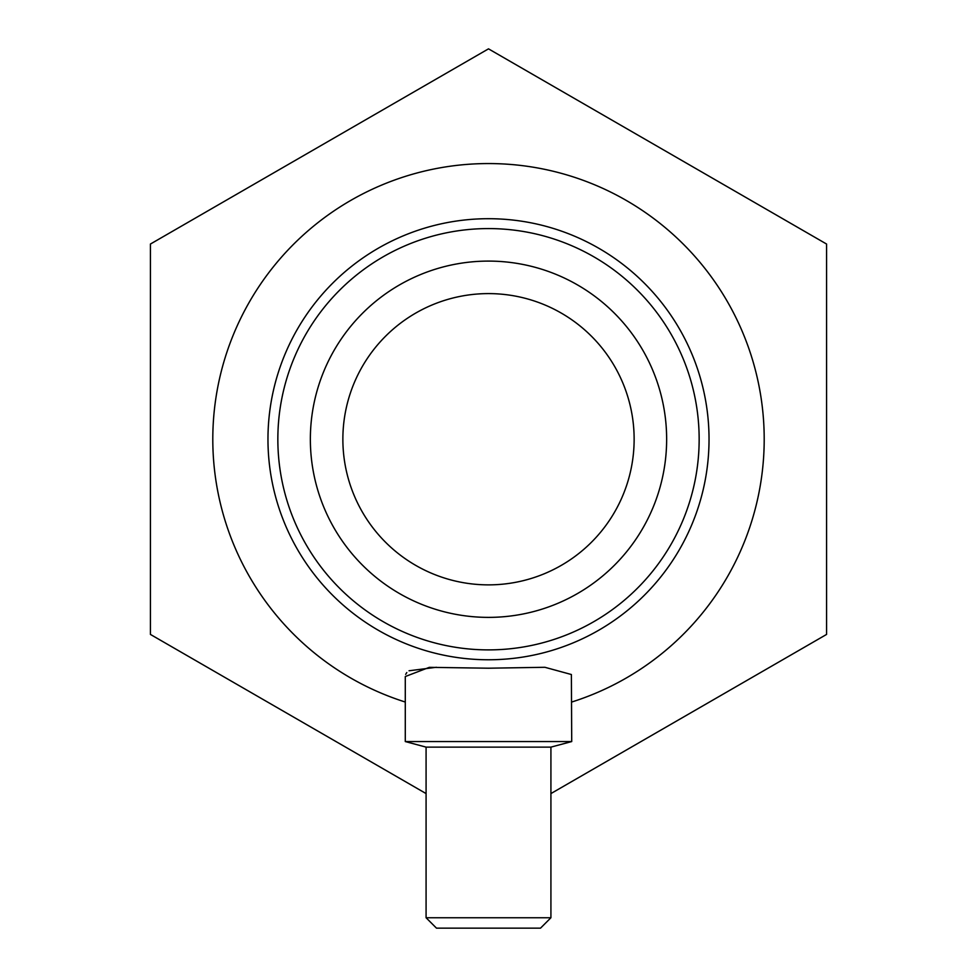 <?xml version="1.0" encoding="UTF-8"?>
<svg xmlns="http://www.w3.org/2000/svg" width="977" height="977" viewBox="0 0 977 977"><rect width="100%" height="100%" fill="white"/><g stroke="black" fill="none" stroke-linecap="round" stroke-linejoin="round"><path stroke-width="1.47" d="M436.401 667.279L409.033 670.772M406.811 672.53L405.663 674.374M405.284 702.036A275.661 275.661 0 0 1 488.5 163.562A275.661 275.661 0 0 1 571.716 702.036M488.5 659.768A220.533 220.533 0 0 1 267.967 439.235A220.533 220.533 0 0 1 488.5 218.701A220.533 220.533 0 0 1 709.033 439.235A220.533 220.533 0 0 1 488.5 659.768M405.284 676.536L429.343 667.34L488.5 668.207L544.885 667.291L571.386 674.521L571.716 741.555L405.284 741.555L405.284 676.536M426.082 917.745L436.487 928.15L540.513 928.15L550.918 917.745L426.082 917.745L426.082 747.124L405.284 741.555M550.918 917.745L550.918 747.124L426.082 747.124M488.5 584.869A145.634 145.634 0 0 1 342.866 439.235A145.634 145.634 0 0 1 488.5 293.601A145.634 145.634 0 0 1 634.134 439.235A145.634 145.634 0 0 1 488.5 584.869M488.5 617.379A178.144 178.144 0 0 1 310.356 439.235A178.144 178.144 0 0 1 488.5 261.091A178.144 178.144 0 0 1 666.644 439.235A178.144 178.144 0 0 1 488.5 617.379M488.5 649.888A210.653 210.653 0 0 1 277.847 439.235A210.653 210.653 0 0 1 488.5 228.581A210.653 210.653 0 0 1 699.153 439.235A210.653 210.653 0 0 1 488.5 649.888M550.918 793.58L826.579 634.427L826.579 244.042L488.5 48.85L150.421 244.042L150.421 634.427L426.082 793.58M550.918 747.124L571.716 741.555"/></g></svg>
